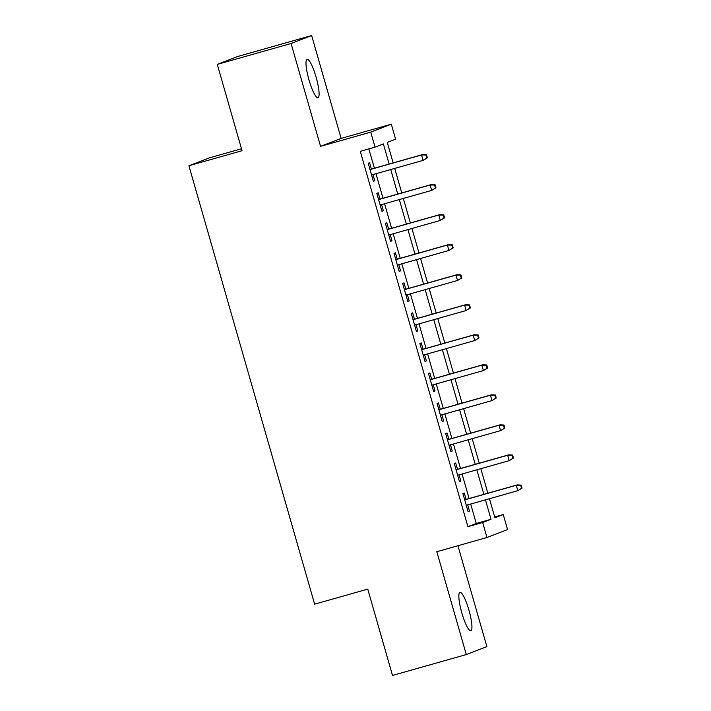 <?xml version="1.0" encoding="UTF-8"?>
<svg xmlns="http://www.w3.org/2000/svg" width="711" height="711" viewBox="0 0 711 711"><rect width="100%" height="100%" fill="white"/><g stroke="black" fill="none" stroke-linecap="round" stroke-linejoin="round"><path stroke-width="1.07" d="M468.949 610.18A19.997 3.804 74.2 0 0 459.937 592.316A19.997 3.804 74.2 0 0 461.83 612.926A19.997 3.804 74.2 0 0 470.833 630.79A19.997 3.804 74.2 0 0 468.949 610.18M316.111 77.188A19.997 3.804 74.2 0 0 307.108 59.315A19.997 3.804 74.2 0 0 308.992 79.934A19.997 3.804 74.2 0 0 318.004 97.798A19.997 3.804 74.2 0 0 316.111 77.188M494.678 516.977L503.246 514.551L507.556 529.571L486.973 537.507L482.671 522.496L491.008 519.279L485.444 499.851M241.482 148.759L209.496 157.815L188.922 165.752L314.626 604.163L367.756 589.117L392.508 675.45L466.292 654.564L486.866 646.619L457.937 545.728M188.922 165.752L242.042 150.714L217.29 64.381L237.865 56.436L311.649 35.55L291.075 43.495L320.563 146.342L370.733 132.13L391.317 124.194L395.618 139.205L387.273 142.422L393.147 162.908M320.563 146.342L341.138 138.396L311.649 35.55M341.138 138.396L391.317 124.194M217.29 64.381L291.075 43.495M466.105 499.38L464.292 493.052L462.905 493.585L468.069 511.609L469.464 511.067L467.687 504.872M457.502 469.349L455.68 463.021L454.293 463.563L459.457 481.578L460.852 481.036L459.075 474.85M448.89 439.318L447.077 432.999L445.681 433.532L450.845 451.547L452.24 451.014L450.463 444.819M440.278 409.296L438.465 402.968L437.069 403.501L442.242 421.525L443.628 420.983L441.851 414.789M431.666 379.265L429.853 372.937L428.466 373.479L433.63 391.494L435.016 390.952L433.248 384.767M423.054 349.234L421.241 342.915L419.854 343.449L425.018 361.464L426.404 360.93L424.636 354.736M414.442 319.212L412.629 312.884L411.242 313.418L416.406 331.442L417.801 330.899L416.024 324.705M405.839 289.181L404.026 282.854L402.63 283.396L407.794 301.411L409.189 300.869L407.412 294.683M397.227 259.151L395.414 252.832L394.018 253.365L399.191 271.38L400.577 270.847L398.8 264.652M388.615 229.129L386.802 222.801L385.406 223.334L390.579 241.358L391.965 240.816L390.188 234.621M380.003 199.098L378.19 192.77L376.803 193.312L381.967 211.327L383.353 210.785L381.585 204.599M389.148 164.045L383.38 143.924L375.044 147.15L360.281 151.327L467.909 526.673L476.254 523.456L470.682 504.028M469.109 498.527L462.07 473.997M460.497 468.496L453.467 443.975M451.885 438.474L444.855 413.944M443.273 408.443L436.243 383.913M434.67 378.412L427.631 353.891M426.058 348.39L419.019 323.861M417.446 318.359L410.416 293.83M408.834 288.328L401.804 263.808M400.222 258.306L393.192 233.777M391.61 228.275L384.58 203.746M383.007 198.245L375.968 173.724M374.395 168.223L368.849 148.901M371.391 169.067L369.578 162.748L368.191 163.281L373.355 181.296L374.75 180.763L372.973 174.568M486.973 537.507L436.803 551.718L466.292 654.564M467.909 526.673L482.671 522.496M375.044 147.15L370.733 132.13M489.444 498.713L494.9 517.777L503.246 514.551M394.729 168.409L401.759 192.939M403.333 198.44L410.371 222.961M411.945 228.462L418.983 252.992M420.557 258.493L427.587 283.022M429.168 288.524L436.199 313.044M437.78 318.546L444.81 343.075M446.392 348.577L453.422 373.106M454.996 378.608L462.034 403.128M463.608 408.629L470.646 433.159M472.22 438.66L479.25 463.19M480.832 468.691L487.862 493.212M483.862 494.349L476.832 469.82M475.25 464.319L468.22 439.789M466.647 434.297L459.608 409.767M458.035 404.266L450.996 379.736M449.423 374.235L442.393 349.705M440.811 344.213L433.781 319.683M432.199 314.182L425.169 289.653M423.587 284.151L416.557 259.622M414.984 254.129L407.945 229.6M406.372 224.098L399.333 199.569M397.76 194.067L390.73 169.538M476.254 523.456L491.008 519.279M373.319 181.163L374.75 180.763M381.931 211.194L383.353 210.785M390.543 241.225L391.965 240.816M399.147 271.247L400.577 270.847M407.759 301.277L409.189 300.869M416.37 331.308L417.801 330.899M424.982 361.33L426.404 360.93M433.594 391.361L435.016 390.952M442.198 421.392L443.628 420.983M450.81 451.414L452.24 451.014M459.422 481.445L460.852 481.036M468.034 511.476L469.464 511.067M427.364 157.789L426.502 154.785L425.951 154.998L426.813 158.002L427.364 157.789L423.098 160.375L371.542 174.977M426.813 158.002L423.098 160.375L421.543 154.971L422.547 154.589L369.969 169.476M425.951 154.998L421.543 154.971L369.996 169.565M426.502 154.785L422.547 154.589M435.976 187.82L435.114 184.816L434.563 185.029L435.425 188.033L435.976 187.82L431.71 190.406L380.154 204.999M435.425 188.033L431.71 190.406L430.155 185.002L431.159 184.611L378.572 199.498M434.563 185.029L430.155 185.002L378.608 199.595M435.114 184.816L431.159 184.611M444.588 217.842L443.726 214.846L443.166 215.06L444.028 218.064L444.588 217.842L440.313 220.437L388.766 235.03M444.028 218.064L440.313 220.437L438.767 215.024L439.771 214.642L387.184 229.529M443.166 215.06L438.767 215.024L387.211 229.626M443.726 214.846L439.771 214.642M453.2 247.872L452.338 244.868L451.778 245.082L452.64 248.086L453.2 247.872L448.925 250.459L397.378 265.061M452.64 248.086L448.925 250.459L447.379 245.055L448.374 244.673L395.796 259.559M451.778 245.082L447.379 245.055L395.823 259.648M452.338 244.868L448.374 244.673M461.812 277.903L460.95 274.899L460.39 275.113L461.252 278.117L461.812 277.903L457.537 280.49L405.981 295.083M461.252 278.117L457.537 280.49L455.991 275.086L456.986 274.695L404.408 289.581M460.39 275.113L455.991 275.086L404.435 289.679M460.95 274.899L456.986 274.695M470.415 307.925L469.553 304.93L469.002 305.143L469.864 308.147L470.415 307.925L466.149 310.52L414.593 325.114M469.864 308.147L466.149 310.52L464.594 305.108L465.598 304.726L413.02 319.612M469.002 305.143L464.594 305.108L413.047 319.71M469.553 304.93L465.598 304.726M479.027 337.956L478.165 334.952L477.614 335.165L478.476 338.169L479.027 337.956L474.761 340.542L423.205 355.145M478.476 338.169L474.761 340.542L473.206 335.139L474.21 334.757L421.632 349.643M477.614 335.165L473.206 335.139L421.659 349.732M478.165 334.952L474.21 334.757M487.639 367.987L486.777 364.983L486.226 365.196L487.079 368.2L487.639 367.987L483.364 370.573L431.817 385.166M487.079 368.2L483.364 370.573L481.818 365.17L482.822 364.779L430.235 379.665M486.226 365.196L481.818 365.17L430.262 379.763M486.777 364.983L482.822 364.779M496.251 398.009L495.389 395.014L494.829 395.227L495.691 398.231L496.251 398.009L491.976 400.604L440.429 415.197M495.691 398.231L491.976 400.604L490.43 395.192L491.434 394.809L438.847 409.696M494.829 395.227L490.43 395.192L438.874 409.794M495.389 395.014L491.434 394.809M504.863 428.04L504.001 425.036L503.441 425.249L504.303 428.253L504.863 428.04L500.588 430.626L449.032 445.228M504.303 428.253L500.588 430.626L499.042 425.222L500.037 424.84L447.459 439.727M503.441 425.249L499.042 425.222L447.486 439.816M504.001 425.036L500.037 424.84M513.466 458.071L512.613 455.067L512.053 455.28L512.915 458.284L513.466 458.071L509.2 460.657L457.644 475.25M512.915 458.284L509.2 460.657L507.654 455.253L508.649 454.862L456.071 469.749M512.053 455.28L507.654 455.253L456.098 469.847M512.613 455.067L508.649 454.862M522.078 488.093L521.216 485.098L520.665 485.311L521.527 488.315L522.078 488.093L517.812 490.688L466.256 505.281M521.527 488.315L517.812 490.688L516.257 485.275L517.261 484.893L464.683 499.78M520.665 485.311L516.257 485.275L464.71 499.877M521.216 485.098L517.261 484.893"/></g></svg>
